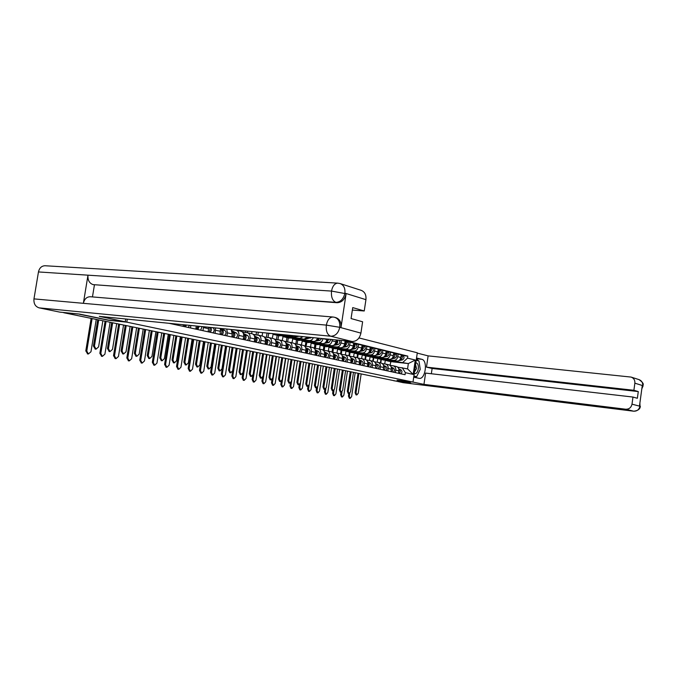 <?xml version="1.0" encoding="UTF-8"?>
<svg xmlns="http://www.w3.org/2000/svg" width="677" height="677" viewBox="0 0 677 677"><rect width="100%" height="100%" fill="white"/><g stroke="black" fill="none" stroke-linecap="round" stroke-linejoin="round"><path stroke-width="1.02" d="M79.717 314.128L63.731 312.723L396.824 381.261L410.626 382.962L397.027 380.144L412.987 382.099L417.303 352.793L358.988 337.933M79.691 314.306L108.481 320.28L126.802 322.15L423.946 384.375L425.596 373.086L632.97 397.052L632.005 404.169L639.926 406.242L639.503 405.895L642.245 385.712L642.727 385.619L634.865 383.174C635.06 380.161 633.807 378.138 631.108 377.081L428.126 355.874L426.476 367.137L432.121 368.474L431.342 373.755M410.626 382.962L398.567 380.33M386.347 359.944L396.959 361.112C399.024 361.095 400.335 359.885 400.902 357.481L401.292 354.833L398.144 354.054L397.746 356.72C397.179 359.132 395.867 360.342 393.794 360.367L387.591 359.69M380.423 362.897L380.939 359.394M390.147 365.436L393.176 365.792C395.063 366.35 395.918 367.814 395.757 370.167L398.922 370.869C399.083 368.525 398.228 367.069 396.35 366.511L393.422 365.851M398.922 370.869L398.558 373.306M394.598 353.682L398.144 354.054M375.447 368.271L375.828 365.749C376.006 363.329 375.134 361.831 373.222 361.264L373.763 357.727M395.757 370.167L395.393 372.612M378.663 358.708L377.741 358.607L377.207 362.229M378.688 358.167L389.436 359.343C391.509 359.318 392.829 358.091 393.396 355.662L393.794 352.988L390.578 352.192L390.172 354.883C389.605 357.329 388.276 358.556 386.195 358.582L379.958 357.896M372.79 361.163L373.323 357.617M391.027 371.665L391.391 369.202C391.56 366.832 390.697 365.36 388.81 364.801L385.814 364.124M387.016 351.82L390.578 352.192M365.512 359.521L366.054 355.924M382.471 363.71L385.568 364.065C387.464 364.632 388.327 366.105 388.158 368.483L387.786 370.954M370.92 356.914L370.057 356.821L369.507 360.452M370.852 356.347L381.735 357.532C383.825 357.507 385.154 356.263 385.729 353.809L386.135 351.101L382.843 350.297L382.437 353.013C381.862 355.484 380.525 356.728 378.426 356.754L372.155 356.077M364.996 359.394L365.538 355.814M383.326 369.98L383.698 367.493C383.867 365.098 383.004 363.617 381.1 363.05L378.037 362.356M379.255 349.924L382.843 350.297M357.617 357.786L358.175 354.079L363.414 353.529M374.609 361.941L377.791 362.305C379.695 362.872 380.559 364.353 380.389 366.765L380.017 369.261M363.016 355.087L362.195 354.993L361.645 358.641M362.847 354.494L373.865 355.679C375.972 355.653 377.309 354.401 377.893 351.913L378.299 349.18L374.931 348.35L374.525 351.101C373.932 353.597 372.595 354.858 370.488 354.883L364.175 354.206M357.033 357.583L357.574 353.961M371.326 347.978L374.931 348.35M349.535 356.068L350.111 352.226M366.57 360.122L369.837 360.494C371.758 361.069 372.621 362.567 372.443 365.005L372.071 367.535M354.926 353.216L354.156 353.132L353.606 356.813M354.655 352.59L365.825 353.792C367.933 353.758 369.287 352.489 369.87 349.975L370.285 347.208L366.841 346.362L366.426 349.146C365.834 351.668 364.48 352.945 362.364 352.971L356.017 352.294M348.883 355.747L349.434 352.074M367.399 366.511L367.78 363.972C367.958 361.518 367.086 360.012 365.165 359.436L361.95 358.7M363.219 345.989L366.841 346.362M341.284 354.223L341.877 350.322M358.353 358.268L361.704 358.649C363.634 359.225 364.505 360.739 364.319 363.202L363.938 365.758M346.658 351.295L345.947 351.219L345.38 354.943M346.277 350.652L357.591 351.854C359.715 351.82 361.078 350.534 361.67 347.995L362.093 345.194L358.565 344.331L358.141 347.14C357.549 349.696 356.178 350.982 354.054 351.024L347.665 350.347M340.548 353.902L341.115 350.144M359.157 364.717L359.546 362.144C359.732 359.665 358.861 358.141 356.923 357.566L353.631 356.813M354.917 343.958L358.565 344.331M332.856 352.311L333.448 348.367M349.933 356.373L353.386 356.762C355.315 357.338 356.195 358.869 356.009 361.357L355.62 363.947M338.195 349.34L337.544 349.273L336.968 353.03M337.696 348.663L349.171 349.874C351.304 349.84 352.675 348.537 353.276 345.964L353.707 343.129L350.094 342.249L349.67 345.092C349.061 347.673 347.69 348.985 345.549 349.019L339.126 348.342M332.009 352.057L332.602 348.164M350.728 362.88L351.126 360.282C351.312 357.769 350.432 356.229 348.494 355.645L345.118 354.883M346.429 341.877L350.094 342.249M324.224 350.373L324.833 346.362M341.326 354.435L344.864 354.824C346.81 355.408 347.69 356.957 347.504 359.479L347.106 362.093M329.547 347.335L328.946 347.276L328.37 351.075M328.92 346.624L340.548 347.843C342.697 347.809 344.077 346.489 344.686 343.891L345.118 341.022L343.747 340.683M323.284 350.144L323.894 346.133M342.105 361.002L342.503 358.37C342.697 355.831 341.817 354.274 339.862 353.69L336.401 352.903M341.377 340.446L340.988 342.994C340.379 345.608 338.999 346.929 336.841 346.971L330.384 346.302M315.397 348.367L316.015 344.314M332.509 352.446L336.147 352.844C338.102 353.436 338.991 355.002 338.796 357.549L338.39 360.198M320.686 345.287L320.145 345.228L319.561 349.078M319.942 344.542L331.73 345.769C333.888 345.727 335.276 344.39 335.894 341.758L336.173 339.93M314.356 348.113L314.974 344.051M333.685 354.883C334.878 356.322 334.734 357.718 333.27 359.081L333.676 356.415C333.871 353.851 332.991 352.268 331.028 351.685L327.473 350.881M332.305 339.549L332.111 340.844C331.493 343.493 330.097 344.83 327.93 344.881L321.431 344.204M306.004 346.26L306.994 342.215M323.479 350.407L327.228 350.821C329.191 351.414 330.08 352.996 329.877 355.569L329.471 358.251M311.623 343.188L311.149 343.137L310.548 347.03M310.735 342.418L322.692 343.645C324.867 343.603 326.263 342.249 326.889 339.583L326.974 339.016M305.225 346.049L305.852 341.927M324.224 357.109L324.638 354.409C324.833 351.812 323.953 350.221 321.981 349.628L318.334 348.799M326.889 339.583L323.014 338.644C322.387 341.318 320.983 342.68 318.799 342.731L312.266 342.063M297.118 344.204L297.753 340.074M314.238 348.325L318.08 348.748C320.06 349.34 320.949 350.94 320.746 353.546L320.331 356.263M302.34 341.039L301.324 344.94M301.316 340.235L313.434 341.47C315.347 341.487 316.701 340.353 317.505 338.077M296.678 344.178L295.857 343.924L296.501 339.769M314.957 355.087L315.372 352.362C315.584 349.73 314.695 348.122 312.706 347.521L308.974 346.675M313.349 337.662C312.461 339.626 311.158 340.582 309.448 340.531L302.881 339.862M287.657 342.029L288.292 337.874M304.76 346.192L308.72 346.616C310.709 347.216 311.598 348.833 311.386 351.473L310.971 354.223M292.828 338.838L291.872 342.79M291.652 337.992L303.948 339.245L307.51 337.078M286.286 341.75L286.93 337.552M305.462 353.022L305.886 350.254C306.097 347.597 305.209 345.972 303.211 345.372L299.378 344.5M303.084 336.638L299.869 338.28L293.268 337.611M277.959 339.778L278.602 335.623M295.045 344.001L299.124 344.441C301.121 345.042 302.018 346.683 301.798 349.349L301.375 352.125M283.088 336.587L282.191 340.599M281.759 335.699L294.233 336.951L296.814 336.012M276.47 339.524L277.121 335.284M295.731 350.898L296.162 348.105C296.374 345.414 295.485 343.764 293.479 343.154L289.544 342.266M291.939 335.53L290.044 335.97L283.409 335.31M268.024 337.476L268.667 333.321M285.093 341.758L289.291 342.207C291.296 342.816 292.193 344.466 291.973 347.174L291.542 349.984M273.102 334.277L272.272 338.339M266.399 337.256L267.051 333.05M285.753 348.723L286.185 345.896C286.413 343.171 285.516 341.504 283.502 340.895L279.457 339.972M257.844 335.107L258.301 332.187M274.879 339.465L279.203 339.913C281.217 340.531 282.114 342.207 281.894 344.94L281.454 347.792M262.634 332.61L262.101 336.037M253.316 334.277L256.075 334.929L256.532 332.009M275.514 346.497L275.962 343.628C276.191 340.87 275.294 339.185 273.271 338.568L269.116 337.628M247.41 332.695L247.655 331.121M264.402 337.104L268.862 337.569C270.885 338.187 271.782 339.879 271.553 342.647L271.105 345.532M252.005 331.561L251.675 333.668M245.506 332.492L245.751 330.935M265.02 344.204L265.469 341.301C265.706 338.508 264.8 336.799 262.769 336.181L258.504 335.217M253.655 334.683L258.242 335.157C260.281 335.775 261.178 337.493 260.941 340.303L260.493 343.222M241.105 330.469L240.987 331.239M254.239 341.86L254.696 338.915C254.941 336.088 254.036 334.362 251.996 333.736L247.613 332.745M242.62 332.204L247.35 332.686C249.398 333.304 250.295 335.039 250.058 337.891L249.593 340.844M243.178 339.448L243.644 336.469C243.889 333.6 242.984 331.857 240.936 331.231L236.425 330.207M231.28 329.648L236.163 330.148C238.219 330.774 239.125 332.525 238.871 335.411L238.406 338.407M231.813 336.968L232.287 333.947L231.119 329.479M226.753 329.047L227.387 332.864L226.913 335.902M220.135 334.43L220.397 328.413M215.548 327.93L215.1 333.329M208.135 331.815L208.702 327.245M203.54 326.737L202.965 330.689M195.805 329.124L196.296 326.009M190.872 325.476L190.474 327.964M183.112 326.365L183.374 324.732M177.797 324.173L177.636 325.172M283.257 336.664L282.817 336.562M293.039 338.932L292.489 338.805M302.577 341.149L301.925 340.996M311.894 343.315L311.149 343.137M320.991 345.422L320.145 345.228M329.868 347.487L328.946 347.276M338.551 349.501L337.544 349.273M347.03 351.473L345.947 351.219M355.323 353.402L354.156 353.132M363.431 355.281L362.195 354.993M371.36 357.126L370.057 356.821M379.112 358.928L377.741 358.607M392.956 361.865L408.341 363.566L395.063 361.433M386.237 360.46L385.272 360.359L384.731 363.964M386.702 360.689L385.272 360.359M397.678 367.146L407.562 368.88L408.341 363.566L415.289 360.037L413.173 374.406L405.354 372.68L402.18 367.653M391.399 365.588L390.155 365.309L390.714 361.662M169.098 323.31L405.058 374.719L405.354 372.68M402.967 362.305L407.503 358.141L407.799 356.11L346.108 340.92M407.503 358.141L415.289 360.037M127.293 319.146L126.802 322.15M402.028 355.501L407.799 356.11M380.787 362.982L381.312 359.479M413.173 374.406L407.562 368.88M356.017 394.843L355.112 392.685L356.009 392.812L356.838 394.953L358.268 393.21L361.163 373.924M398.948 369.667L398.601 373.052M389.893 365.241L390.722 365.512M398.888 369.295L399.218 369.447C400.623 370.691 400.589 372.012 399.117 373.425M398.77 368.83L400.919 369.828C402.324 371.064 402.29 372.392 400.818 373.797M356.009 392.812L358.912 373.459M358.023 373.281L355.112 392.685M349.366 398.237L348.452 396.096L349.34 396.214L350.161 398.347L351.617 396.604L355.205 372.697M389.351 361.323L394.369 360.824M391.331 361.806L396.756 361.086M399.989 359.665L400.682 359.521C402.663 358.26 402.84 356.855 401.224 355.315L402.68 355.662C404.541 357.075 404.448 358.497 402.383 359.927L398.922 360.638M388.801 361.213L393.235 360.697M385.687 360.079L387.354 360.883L390.841 360.435M400.319 359.174L401.165 355.713M348.833 393.557L348.452 396.096M349.34 396.214L349.764 393.388M348.257 393.481L347.326 391.298L348.223 391.424L349.07 393.591L350.542 391.831L353.47 372.342M391.416 367.958L391.061 371.436M382.209 363.507L383.157 363.786M391.357 367.594L391.729 367.772C393.151 369.024 393.109 370.37 391.628 371.791M391.238 367.12L393.472 368.161C394.886 369.414 394.852 370.751 393.371 372.172M348.223 391.424L351.168 371.868M350.28 371.681L347.326 391.298M340.328 392.093L339.372 389.884L340.277 390.003L341.149 392.203L342.638 390.426L345.608 370.725M374.381 361.755L374.855 361.967M383.715 366.215L383.351 369.794M374.364 361.746L375.43 362.034M383.664 365.859L384.079 366.062C385.509 367.323 385.467 368.686 383.969 370.124M383.537 365.377L385.865 366.46C387.286 367.721 387.244 369.075 385.755 370.514M340.277 390.003L343.256 370.243M342.367 370.057L339.372 389.884M413.715 377.174L419.071 378.333C425.435 379.839 428.152 360.409 421.729 359.284L416.533 358.006M417.252 353.115L428.126 355.874M423.946 384.375L625.692 409.221C629.085 409.289 631.192 407.605 632.005 404.169M403.153 382.674L393.836 380.643M632.97 397.052L637.37 398.279L638.284 391.568L633.892 390.282L634.865 383.174M633.892 390.282L426.476 367.137M393.819 380.779L395.436 380.973M638.284 391.568L432.121 368.474M415.043 377.461L416.372 376.615M416.981 375.997L419.342 371.157M419.901 367.171L419.139 362.06M418.581 360.849L416.423 358.793M418.403 360.807L416.22 360.113M413.833 376.361L416.118 376.581M417.159 360.502L418.378 360.638M639.807 403.704L639.96 406.014M639.883 403.145L639.993 406.166M642.727 385.619C642.913 382.657 641.678 380.66 639.02 379.628C645.655 384.257 642.278 384.968 643.099 385.898L642.761 385.772M125.245 321.795L99.299 316.362L352.108 341.513L330.723 336.224L39.122 307.866L59.83 312.122L79.421 314.06L108.413 320.086L125.245 321.795L125.694 318.985M340.303 283.621L361.196 290.34C364.785 291.787 366.359 294.893 365.935 299.666L364.234 310.98L352.353 310.058M39.122 307.866C35.314 306.605 33.596 303.618 33.968 298.887L83.364 303.321C84.43 298.946 86.774 296.754 90.396 296.746L332.881 317.005M334.988 317.411L335.648 317.589C339.642 318.909 341.428 322.21 340.996 327.49L346.074 293.911C344.754 299.556 341.767 302.492 337.121 302.721L93.037 284.611C89.305 283.223 87.612 280.075 87.985 275.175L38.462 271.942L33.968 298.887M38.462 271.942C39.384 267.999 41.551 265.934 44.953 265.739L45.283 265.756M337.121 302.721L335.86 302.348C332.466 300.757 331.019 297 331.518 291.085L87.985 275.175L83.364 303.321L326.348 325.112L339.575 327.279L360.917 333.118C359.622 338.61 356.686 341.411 352.108 341.513M364.234 310.98L352.725 307.595L351.067 318.562L362.618 321.778L360.917 333.118M94.425 284.941L92.461 296.915M93.037 284.611L335.86 302.348C340.362 302.179 343.357 299.242 344.83 293.522L346.074 293.911M365.935 299.666L344.881 293.133C345.329 288.224 343.738 285.034 340.108 283.561L337.696 283.138C334.573 283.46 332.517 286.109 331.518 291.085L344.83 293.522M414.239 373.594C416.194 374.026 417.557 372.468 418.31 368.906C418.614 365.241 417.794 363.177 415.839 362.711M414.493 371.885L416.55 368.601L415.56 364.615M416.203 360.274L418.97 360.943L420.231 369.346L416.66 376.649L413.875 376.04M413.842 376.31L416.66 376.649M341.563 396.917L340.624 394.75L341.521 394.869L342.367 397.027L343.84 395.266L347.479 371.106M381.811 359.572L386.88 359.064M383.834 360.062L389.317 359.326M392.465 357.896L393.219 357.735C395.224 356.432 395.393 355.01 393.726 353.479L395.258 353.843C397.137 355.273 397.035 356.711 394.953 358.15L391.323 358.912M381.253 359.462L385.729 358.937M378.071 358.294L379.772 359.115L383.275 358.666M392.787 357.405L393.667 353.851M341.013 392.186L340.624 394.75M341.521 394.869L341.97 391.898M333.592 395.563L332.635 393.371L333.533 393.498L334.396 395.673L335.902 393.904L339.592 369.481M374.11 357.778L379.23 357.261M376.175 358.285L381.726 357.532L378.426 356.754M384.764 356.094L385.594 355.916C387.625 354.562 387.786 353.123 386.059 351.591L387.676 351.989C389.563 353.428 389.453 354.875 387.371 356.339L383.554 357.143M373.535 357.668L378.054 357.134M370.294 356.466L372.02 357.321L375.549 356.855M385.103 355.603C386.474 354.655 386.779 353.436 386.008 351.955M333.025 390.773L332.635 393.371M333.533 393.498L334.006 390.341M332.229 390.663L331.248 388.437L332.162 388.556L333.042 390.781L334.573 388.987L337.578 369.067M366.282 359.893L366.951 360.164M375.845 364.429L375.473 368.11M366.469 359.961L367.526 360.232M375.794 364.091L376.26 364.311C377.69 365.588 377.656 366.959 376.15 368.423M375.667 363.583L378.079 364.717C379.509 365.995 379.475 367.357 377.969 368.821M332.162 388.556L335.183 368.576M334.277 368.39L331.248 388.437M323.953 389.216L322.946 386.956L323.86 387.075L324.765 389.326L326.322 387.515L329.377 367.383M358.023 358.015L358.861 358.328M367.797 362.601C368.77 363.904 368.643 365.165 367.416 366.384M358.412 358.133L359.445 358.395M367.746 362.28L368.263 362.517C369.701 363.811 369.659 365.199 368.144 366.68M367.611 361.755L370.124 362.94C371.563 364.226 371.521 365.605 370.006 367.086M323.86 387.075L326.923 366.875M326.018 366.689L322.946 386.956M315.482 387.726L314.45 385.441L315.372 385.56L316.303 387.836L317.894 386.008L320.983 365.656M349.603 356.11L350.584 356.44M359.563 360.739C360.587 362.077 360.452 363.371 359.174 364.624M350.178 356.263L351.177 356.508M359.512 360.418L360.088 360.689C361.535 361.992 361.493 363.397 359.961 364.895M359.369 359.885L361.992 361.112C363.431 362.415 363.388 363.82 361.865 365.309M315.372 385.56L318.478 365.14M317.572 364.954L314.45 385.441M325.451 394.183L324.469 391.966L325.366 392.093L326.255 394.293L327.795 392.508L331.535 367.823M366.232 355.95L371.411 355.417M368.347 356.466L373.966 355.687M376.903 354.249L377.791 354.054C379.856 352.649 380 351.194 378.223 349.67L379.924 350.085C381.82 351.541 381.71 353.005 379.611 354.486L375.591 355.34M365.648 355.84L370.209 355.281M362.33 354.604L364.099 355.476L367.645 355.01M377.241 353.749C378.671 352.793 378.985 351.541 378.172 350.009M324.867 389.334L324.469 391.966M325.366 392.093L325.882 388.708M317.132 392.778L316.125 390.527L317.031 390.654L317.936 392.888L319.51 391.078L323.293 366.13M360.35 354.604L366.054 353.8M368.855 352.362L369.82 352.15C371.918 350.694 372.045 349.214 370.209 347.707M367.425 353.504L371.673 352.59C373.789 351.092 373.899 349.611 371.995 348.147L370.251 347.716M357.591 353.969L362.187 353.394M354.198 352.692L355.992 353.597L359.563 353.115M369.193 351.862C370.7 350.889 371.021 349.603 370.167 348.02M316.531 387.853L316.125 390.527M317.031 390.654L317.589 386.965M308.627 391.331L307.595 389.063L308.5 389.19L309.431 391.45L311.039 389.622L314.873 364.395M349.95 352.167L355.239 351.6M352.167 352.709L357.998 351.862M360.621 350.432L361.662 350.204C363.786 348.697 363.904 347.191 362.017 345.693M359.038 351.642L363.557 350.661C365.69 349.137 365.8 347.639 363.887 346.159L362.102 345.719M349.34 352.048L353.978 351.465M345.879 350.737L347.707 351.676L351.295 351.185M360.976 349.924C362.533 348.934 362.872 347.623 361.975 345.989M308.01 386.313L307.595 389.063M308.5 389.19L309.135 385.035M306.833 386.203L305.767 383.893L306.689 384.011L307.646 386.322L309.271 384.477L312.41 363.887M340.98 354.156L342.122 354.52M351.143 358.827C352.218 360.206 352.082 361.535 350.745 362.821M341.75 354.359L342.714 354.587M351.092 358.522L351.718 358.818C353.166 360.139 353.123 361.552 351.583 363.067M350.94 357.972L353.665 359.25C355.12 360.57 355.07 361.983 353.538 363.49M306.689 384.011L309.838 363.363M308.932 363.177L305.767 383.893M299.928 389.859L298.87 387.566L299.784 387.684L300.732 389.969L302.374 388.133L306.266 362.627M341.53 350.204L346.878 349.628M343.798 350.762L349.865 349.857M352.192 348.46L353.318 348.215C355.467 346.666 355.577 345.143 353.656 343.645L353.631 343.645M350.339 349.755L355.256 348.672C357.405 347.132 357.515 345.617 355.594 344.128L353.766 343.679M340.912 350.094L345.583 349.493M337.366 348.74L339.228 349.704L342.841 349.205M352.556 347.944C354.189 346.937 354.536 345.6 353.589 343.916M299.302 384.714L298.87 387.566M299.784 387.684L303.694 362.102M297.982 384.654L296.89 382.31L297.812 382.429L298.794 384.764L300.453 382.903L303.635 362.085M332.153 352.15L333.456 352.548M342.52 356.881C343.645 358.285 343.51 359.648 342.105 360.968M333.126 352.404L334.057 352.615M342.469 356.576L343.154 356.906C344.61 358.235 344.568 359.665 343.019 361.205M342.317 356.009L345.152 357.346C346.607 358.675 346.556 360.105 345.008 361.636M297.812 382.429L301.011 361.543M300.097 361.357L296.89 382.31M291.042 388.353L289.951 386.025L290.865 386.152L291.846 388.463L293.513 386.609L297.465 360.816M332.906 348.206L338.314 347.614M335.233 348.773L346.759 346.649C348.926 345.084 349.036 343.552 347.106 342.046L345.236 341.589M343.569 346.438L344.771 346.175C346.937 344.61 347.056 343.07 345.126 341.555L345.042 341.546M332.28 348.088L336.994 347.47M328.658 346.692L330.554 347.69L334.184 347.183M343.941 345.922C345.642 344.898 345.998 343.518 345.008 341.783M290.408 383.055L289.951 386.025M290.865 386.152L294.833 360.274M288.918 383.064L287.801 380.686L288.732 380.812L289.739 383.174L291.432 381.295L294.664 360.24M323.107 350.102L324.588 350.525L323.267 350.221M324.3 350.407L325.188 350.593M333.634 354.587L334.387 354.943C335.851 356.288 335.8 357.735 334.243 359.292M333.482 353.995L336.427 355.4C337.891 356.737 337.848 358.184 336.283 359.732M288.732 380.812L291.973 359.69M291.059 359.495L287.801 380.686M281.945 386.812L280.82 384.46L281.742 384.578L282.749 386.922L284.458 385.052L288.461 358.962M324.088 346.159L329.555 345.549M326.466 346.742L338.068 344.568C339.964 343.476 340.294 342.02 339.075 340.218M334.743 344.373L336.029 344.085C337.738 343.222 338.178 341.877 337.358 340.049M323.445 346.04L328.201 345.405M319.739 344.593L321.677 345.625L325.324 345.109M335.132 343.84C336.714 343.027 337.171 341.733 336.494 339.964M281.302 381.337L280.82 384.46M281.742 384.578L285.77 358.412M279.652 381.439L278.509 379.027L279.44 379.154L280.473 381.549L282.207 379.645L285.482 358.353M313.849 348.003L315.507 348.46M324.647 352.844C325.882 354.283 325.755 355.713 324.266 357.117M325.493 355.078L325.358 355.679M315.262 348.359L316.1 348.528M324.596 352.548L325.409 352.929C326.881 354.291 326.83 355.755 325.256 357.329M324.435 351.938L327.507 353.402C328.971 354.756 328.92 356.22 327.355 357.786M279.44 379.154L282.732 357.786M281.801 357.591L278.509 379.027M272.636 385.238L271.485 382.852L272.408 382.979L273.44 385.348L275.184 383.453L279.254 357.067M327.71 340.116L327.863 339.482M315.059 344.06L320.585 343.434M317.496 344.661L329.166 342.444L330.926 339.405M325.696 342.266L327.084 341.944L328.87 339.202M314.399 343.941L319.205 343.29M310.608 342.444L312.579 343.518L316.252 342.985M326.102 341.707L327.888 339.109M271.993 379.535L271.485 382.852M272.408 382.979L276.495 356.5M270.174 379.772L268.989 377.334L269.928 377.453L270.986 379.882L272.755 377.961L276.081 356.415M304.354 345.845L306.207 346.345M315.389 350.754C316.675 352.192 316.557 353.648 315.042 355.103L315.059 355.112M316.286 352.903L316.1 353.775M315.338 350.449L316.218 350.872C317.699 352.252 317.64 353.732 316.057 355.332M315.169 349.831L318.359 351.355C319.832 352.725 319.781 354.206 318.198 355.797M269.928 377.453L273.263 355.84M272.34 355.645L268.989 377.334M263.108 383.622L261.923 381.202L262.854 381.329L263.912 383.732L265.697 381.82L269.827 355.129M305.809 341.91L311.403 341.259M308.306 342.528L320.043 340.269L321.727 338.492M316.43 340.099L317.911 339.761L319.493 338.272M305.141 341.792L309.981 341.115M301.265 340.243L303.271 341.352L306.969 340.81M316.853 339.532L318.418 338.161M262.473 377.648L261.923 381.202M262.854 381.329L267 354.545M260.459 378.062L259.24 375.591L260.188 375.718L261.271 378.172L263.082 376.234L266.459 354.435M305.902 348.613C307.24 350.051 307.138 351.532 305.589 353.047M306.85 350.72L305.75 352.252M296.526 344.111L297.22 344.229M305.843 348.308L306.799 348.765C308.28 350.153 308.23 351.659 306.63 353.276M305.665 347.665L308.991 349.256C310.472 350.644 310.421 352.142 308.83 353.749M260.188 375.718L263.573 353.843M262.642 353.648L259.24 375.591M253.359 381.972L252.14 379.518L253.08 379.645L254.154 382.082L255.982 380.152L260.171 353.14M296.331 339.702L302.001 339.042M298.904 340.336L300.723 340.37L311.665 337.493M306.935 337.891L309.144 337.239M295.654 339.583L300.546 338.898M291.694 338.001L293.733 339.143L297.448 338.585M307.375 337.29L307.891 337.121M252.741 375.65L252.14 379.518M253.08 379.645L257.285 352.548M250.515 376.319L249.263 373.814L250.211 373.941L251.328 376.429L253.181 374.466L256.6 352.412M284.653 341.377L286.913 341.953M284.856 341.538L285.372 341.792M296.171 346.421C297.567 347.86 297.474 349.366 295.9 350.94M297.178 348.494L296.907 349.747M286.811 341.91L287.412 342.003M296.12 346.116L297.144 346.607C298.633 348.012 298.574 349.527 296.966 351.168M295.934 345.448L299.395 347.115C300.884 348.511 300.825 350.026 299.217 351.659M250.211 373.941L253.655 351.803M252.716 351.608L249.263 373.814M243.373 380.279L242.121 377.8L243.06 377.927L244.169 380.389L246.039 378.435L250.287 351.109M286.625 337.451L292.362 336.765M289.257 338.102L299.082 336.241M285.931 337.324L290.865 336.621M281.911 335.716L283.959 336.867L287.691 336.3M242.798 373.467L242.121 377.8M243.06 377.927L247.333 350.5M240.327 374.525L239.04 371.995L239.988 372.113L241.13 374.635L243.026 372.663L246.504 350.331M274.422 339.059L276.893 339.668M274.498 339.118L275.327 339.507M286.202 344.17C287.649 345.608 287.573 347.14 285.973 348.773M287.26 346.226L286.946 347.631M276.859 339.659L277.299 339.71M286.143 343.857L287.251 344.398C288.74 345.812 288.681 347.352 287.065 349.01M285.948 343.163L289.553 344.906C291.051 346.319 290.992 347.86 289.375 349.51M239.988 372.113L243.483 349.713M242.544 349.518L239.04 371.995M233.142 378.545L231.856 376.031L232.795 376.158L233.937 378.655L235.85 376.683L240.166 349.027M276.681 335.14L282.03 334.54M279.381 335.809L285.254 334.861M275.971 335.013L280.498 334.387M272.052 333.549L273.94 334.54L277.248 334.066M236.205 348.215L231.856 376.031M232.795 376.158L237.136 348.401M229.884 372.697L228.555 370.124L229.511 370.251L230.688 372.799L232.634 370.801L236.163 348.206M266.188 337.29L266.62 337.332M275.979 341.877L275.979 341.877C277.485 343.307 277.418 344.864 275.784 346.556M264.47 336.901L265.029 337.163M277.088 343.908L276.741 345.456M275.92 341.546L277.105 342.122C278.602 343.552 278.535 345.109 276.91 346.802M275.708 340.827L279.466 342.655C280.963 344.077 280.904 345.634 279.279 347.309M229.511 370.251L233.066 347.563M232.118 347.369L228.555 370.124M222.665 376.776L221.337 374.22L222.284 374.347L223.452 376.877L225.407 374.889L229.799 346.895M269.251 333.456L271.155 333.465M225.754 346.057L221.337 374.22M222.284 374.347L226.685 346.252M219.179 370.818L217.816 368.212L218.781 368.33L219.983 370.92L221.971 368.906L225.559 346.023M253.156 334.235L254.459 334.768M265.545 339.541L265.545 339.541C267.051 340.988 266.983 342.562 265.342 344.28M266.645 341.53L266.273 343.214M265.426 339.177L266.687 339.795C268.194 341.242 268.134 342.816 266.493 344.525M265.206 338.432L269.116 340.336C270.622 341.783 270.555 343.357 268.921 345.058M218.781 368.33L222.386 345.372M221.43 345.168L217.816 368.212M211.918 374.956L210.555 372.367L211.503 372.494L212.705 375.058L214.711 373.044L219.162 344.703M215.041 343.857L210.555 372.367M211.503 372.494L215.98 344.051M208.203 368.889L206.798 366.24L207.763 366.367L209.007 368.99L211.038 366.951L214.685 343.781M242.501 331.823L245.243 332.466M242.112 331.738L243.61 332.297M254.831 337.138L254.831 337.138C256.338 338.602 256.27 340.201 254.62 341.944M255.931 339.109L255.534 340.912M254.654 336.74L256.008 337.408C257.522 338.864 257.455 340.463 255.796 342.198M254.425 335.97L258.496 337.958C260.01 339.422 259.943 341.013 258.292 342.74M207.763 366.367L211.427 343.112M210.479 342.917L206.798 366.24M200.908 373.086L199.503 370.463L200.46 370.59L201.687 373.196L203.743 371.157L208.271 342.46M204.056 341.597L199.503 370.463M200.46 370.59L205.004 341.792M196.948 366.909L195.501 364.226L196.474 364.353L197.743 367.019L199.833 364.954L203.54 341.487M232.981 329.665L234.124 329.936M243.661 334.599L243.83 334.683C245.353 336.164 245.277 337.781 243.61 339.541M244.939 336.621L244.507 338.542M243.593 334.235L245.04 334.954C246.563 336.427 246.487 338.051 244.82 339.803M243.356 333.431L247.604 335.521C249.119 337.002 249.043 338.61 247.384 340.362M196.474 364.353L200.197 340.802M199.241 340.607L195.501 364.226M189.611 371.174L188.164 368.516L189.12 368.643L190.381 371.275L192.496 369.219L197.092 340.167M192.793 339.279L188.164 368.516M189.12 368.643L193.74 339.473M185.405 364.886L183.907 362.161L184.88 362.288L186.192 364.988L188.333 362.906L192.099 339.135M232.304 332.035L232.541 332.153C234.064 333.651 233.988 335.293 232.304 337.078M233.641 334.066L233.193 336.105M232.236 331.662L233.785 332.432C235.308 333.93 235.232 335.564 233.557 337.349M231.983 330.833L236.408 333.016C237.932 334.514 237.855 336.147 236.18 337.925M184.88 362.288L188.663 338.432M187.707 338.229L183.907 362.161M178.026 369.21L176.528 366.511L177.492 366.638L178.787 369.312L180.954 367.239L185.625 337.806M181.241 336.901L176.528 366.511M177.492 366.638L182.189 337.095M173.549 362.804L172.009 360.037L172.982 360.164L174.327 362.906L176.528 360.799L180.353 336.723M220.643 329.411L220.939 329.555C222.471 331.07 222.386 332.737 220.694 334.548M222.039 331.459L221.565 333.6M220.567 329.022L222.217 329.843C223.748 331.358 223.664 333.016 221.98 334.827M220.93 328.463L224.916 330.452C226.44 331.958 226.363 333.609 224.679 335.42M172.982 360.164L176.832 335.995M175.868 335.8L172.009 360.037M166.136 367.196L164.596 364.454L165.56 364.59L166.889 367.298L169.106 365.199L173.862 335.386M169.385 334.463L164.596 364.454M165.56 364.59L170.333 334.658M161.38 360.663L159.789 357.862L160.771 357.989L162.15 360.765L164.401 358.632L168.302 334.243M209.565 327.338C210.496 329.03 210.234 330.571 208.77 331.95M210.115 328.777L209.625 331.019M212.806 327.66L213.103 327.803C214.634 329.335 214.55 331.011 212.857 332.839M210.708 327.448C211.842 329.115 211.63 330.706 210.082 332.238M160.771 357.989L164.689 333.499M163.716 333.296L159.789 357.862M153.924 365.131L152.333 362.347L153.307 362.474L154.678 365.233L156.954 363.109L161.786 332.898M157.208 331.958L152.333 362.347M153.307 362.474L158.164 332.153M148.881 358.471L147.239 355.62L148.221 355.747L149.642 358.573L151.953 356.415L155.922 331.696M197.879 326.17L196.499 329.276M197.98 326.179L197.345 328.362M199.216 326.306L197.853 329.572M202 326.585L200.705 330.198M148.221 355.747L152.207 330.926M151.233 330.731L147.239 355.62M141.391 363.007L139.75 360.181L140.723 360.308L142.128 363.1L144.463 360.959L149.389 330.351M144.709 329.386L139.75 360.181M140.723 360.308L145.665 329.581M136.035 356.212L134.342 353.326L135.324 353.453L136.796 356.314L139.166 354.13L143.202 329.073M185.058 324.892L183.89 326.534M185.405 324.926L184.719 325.629M186.505 325.036L185.278 326.83M189.526 325.341L188.214 327.473M135.324 353.453L139.386 328.286M138.413 328.091L134.342 353.326M128.512 360.824L126.819 357.955L127.792 358.082L129.239 360.917L131.643 358.751L136.644 327.727M131.863 326.746L126.819 357.955M127.792 358.082L132.827 326.94M122.842 353.893L121.081 350.957L122.072 351.084L123.586 353.995L126.015 351.786L130.128 326.382M176.037 323.995L175.36 324.672M122.072 351.084L126.201 325.578M125.228 325.375L121.081 350.957M115.276 358.582L113.524 355.67L114.506 355.797L115.995 358.675L118.458 356.483L123.552 325.036M118.661 324.029L113.524 355.67M114.506 355.797L119.626 324.224M109.268 351.515L107.448 348.528L108.447 348.655L109.996 351.608L112.5 349.374L116.689 323.623M108.447 348.655L112.653 322.785M111.671 322.59L107.448 348.528M101.677 356.28L99.857 353.318L100.839 353.445L102.371 356.373L104.91 354.147L110.097 322.26M105.087 321.236L99.857 353.318M100.839 353.445L106.052 321.431M95.305 349.061L93.426 346.032L94.425 346.15L96.024 349.154L98.597 346.895L102.862 320.771M94.425 346.15L98.707 319.916M97.725 319.722L93.426 346.032M87.68 353.902L85.801 350.898L86.783 351.024L88.365 353.995L90.972 351.752L96.252 319.417M91.133 318.359L85.801 350.898M86.783 351.024L92.097 318.562M290.044 335.97L294.233 336.951M299.869 338.28L303.948 339.245M309.448 340.531L313.434 341.47M318.799 342.731L322.692 343.645M327.93 344.881L331.73 345.769M336.841 346.971L340.548 347.843M345.549 349.019L349.171 349.874M354.054 351.024L357.591 351.854M362.364 352.971L365.825 353.792M370.488 354.883L373.865 355.679M386.195 358.582L389.436 359.343M393.794 360.367L396.959 361.112M203.455 327.566L208.626 328.709M215.591 330.249L220.617 331.366M227.387 332.864L232.287 333.947M238.871 335.411L243.644 336.469M250.058 337.891L254.696 338.915M260.941 340.303L265.469 341.301M271.553 342.647L275.962 343.628M281.894 344.94L286.185 345.896M291.973 347.174L296.162 348.105M301.798 349.349L305.886 350.254M311.386 351.473L315.372 352.362M320.746 353.546L324.638 354.409M329.877 355.569L333.676 356.415M338.796 357.549L342.503 358.37M347.504 359.479L351.126 360.282M356.009 361.357L359.546 362.144M364.319 363.202L367.78 363.972M372.443 365.005L375.828 365.749M380.389 366.765L383.698 367.493M388.158 368.483L391.391 369.202M332.111 340.844L335.894 341.758M340.988 342.994L344.686 343.891M349.67 345.092L353.276 345.964M358.141 347.14L361.67 347.995M366.426 349.146L369.87 349.975M374.525 351.101L377.893 351.913M382.437 353.013L385.729 353.809M390.172 354.883L393.396 355.662M397.746 356.72L400.902 357.481M400.919 369.828L399.218 369.447M391.323 361.45L393.041 361.848M400.682 359.521L402.383 359.927M388.793 360.866L390.519 361.264M393.472 368.161L391.729 367.772M385.865 366.46L384.079 366.062M402.917 382.649L633.697 411.201L625.692 409.221M416.431 358.717L421.729 359.284M633.917 411.227L633.697 411.201C637.049 411.277 639.122 409.619 639.926 406.242M641.931 388.048L642.693 385.848M340.996 327.49L339.583 327.279M339.676 327.55C338.348 333.211 335.36 336.105 330.723 336.224C327.279 334.768 325.815 331.07 326.348 325.112C327.465 319.815 329.699 317.115 333.033 317.022L334.379 317.242C338.356 318.444 340.142 321.753 339.736 327.16M44.953 265.739L337.975 283.155M383.808 359.707L385.56 360.113M393.219 357.735L394.953 358.15M381.21 359.098L382.979 359.512M376.116 357.913L377.91 358.328M385.594 355.916L387.371 356.339M373.467 357.295L375.27 357.718M378.079 364.717L376.26 364.311M358.708 358.26L358.192 358.141M370.124 362.94L368.263 362.517M350.466 356.39L349.764 356.229M361.992 361.112L360.088 360.689M368.263 356.085L370.091 356.508M377.791 354.054L379.611 354.486M365.555 355.459L367.399 355.882M360.232 354.215L362.102 354.655M369.82 352.15L371.673 352.59M357.456 353.572L359.343 354.012M352.015 352.302L353.927 352.751M361.662 350.204L363.557 350.661M349.18 351.642L351.109 352.091M342.029 354.477L341.14 354.274M353.665 359.25L351.718 358.818M343.611 350.347L345.566 350.804M353.318 348.215L355.256 348.672M340.709 349.67L342.68 350.136M333.397 352.522L332.314 352.277M345.152 357.346L343.154 356.906M335.013 348.35L337.011 348.816M344.771 346.175L346.759 346.649M332.043 347.656L334.066 348.13M336.427 355.4L334.387 354.943M326.212 346.302L328.26 346.776M336.029 344.085L338.068 344.568M323.174 345.592L325.239 346.074M315.482 348.46L314.01 348.122M327.507 353.402L325.409 352.929M317.2 344.204L319.299 344.695M327.084 341.944L329.166 342.444M314.086 343.476L316.201 343.975M306.106 346.336L304.523 345.972M318.359 351.355L316.218 350.872M307.976 342.054L310.125 342.554M317.911 339.761L320.043 340.269M304.785 341.318L306.952 341.817M296.492 344.153L294.791 343.772M308.991 349.256L306.799 348.765M298.523 339.854L300.723 340.37M308.517 337.518L310.709 338.043M295.257 339.101L297.474 339.617M286.642 341.919L284.822 341.513M299.395 347.115L297.144 346.607M288.834 337.603L291.093 338.128M285.491 336.824L287.767 337.358M276.546 339.634L274.752 339.228M289.553 344.906L287.251 344.398M278.907 335.293L281.226 335.834M275.48 334.497L277.815 335.039M279.466 342.655L277.105 342.122M255.559 334.878L253.934 334.506M269.116 340.336L266.687 339.795M244.651 332.407L243.119 332.06M258.496 337.958L256.008 337.408M233.455 329.868L232.228 329.589M247.604 335.521L245.04 334.954M236.408 333.016L233.785 332.432M224.916 330.452L222.217 329.843M213.103 327.803L212.138 327.592M370.082 360.553L373.222 361.264M355.941 394.835L356.838 394.953M349.281 398.22L350.161 398.347M389.901 361.467L391.611 361.865M387.354 360.883L389.089 361.281M348.173 393.472L349.07 393.591M383.774 363.862L382.623 363.6M340.243 392.076L341.149 392.203M375.989 362.093L374.931 361.856M640.34 406.242C640.18 409.052 637.979 410.711 633.74 411.21L402.967 382.657M639.02 379.628L631.252 377.131M643.099 385.898L641.83 388.81M341.47 396.9L342.367 397.027M382.37 359.724L384.121 360.13M379.772 359.115L381.54 359.529M333.499 395.554L334.396 395.673M374.677 357.938L376.463 358.353M372.02 357.321L373.822 357.735M332.136 390.654L333.042 390.781M368.026 360.291L367.061 360.071M323.851 389.199L324.765 389.326M359.876 358.438L359.013 358.243M315.389 387.709L316.303 387.836M351.549 356.551L350.788 356.381M325.358 394.175L326.255 394.293M366.807 356.11L368.635 356.534M364.099 355.476L365.944 355.907M317.031 392.762L317.936 392.888M358.768 354.24L360.638 354.672M355.992 353.597L357.879 354.037M308.526 391.323L309.431 391.45M350.542 352.328L352.455 352.776M347.707 351.676L349.637 352.125M306.723 386.195L307.646 386.322M343.019 354.621L342.376 354.469M299.818 389.85L300.732 389.969M342.13 350.381L344.085 350.83M339.228 349.704L341.2 350.161M297.872 384.638L298.794 384.764M334.294 352.641L333.761 352.514M290.924 388.336L291.846 388.463M333.524 348.376L335.53 348.841M330.554 347.69L332.576 348.156M288.808 383.047L289.739 383.174M281.827 386.795L282.749 386.922M324.715 346.336L326.763 346.81M321.677 345.625L323.741 346.108M279.533 381.422L280.473 381.549M272.509 385.221L273.44 385.348M315.694 344.238L317.792 344.728M312.579 343.518L314.695 344.009M270.047 379.755L270.986 379.882M262.981 383.605L263.912 383.732M306.461 342.097L308.61 342.596M303.271 341.352L305.437 341.86M260.332 378.045L261.271 378.172M295.857 343.924L294.63 343.645M253.223 381.955L254.154 382.082M297 339.896L299.2 340.413M293.733 339.143L295.951 339.659M250.38 376.302L251.328 376.429M243.229 380.262L244.169 380.389M287.302 337.645L289.561 338.17M283.959 336.867L286.236 337.4M240.183 374.508L241.13 374.635M232.99 378.528L233.937 378.655M277.367 335.343L279.686 335.877M273.94 334.54L276.275 335.081M229.731 372.672L230.688 372.799M222.505 376.75L223.452 376.877M267.88 333.135L269.556 333.524M219.026 370.793L219.983 370.92M211.749 374.931L212.705 375.058M208.042 368.863L209.007 368.99M200.73 373.061L201.687 373.196M196.779 366.892L197.743 367.019M189.425 371.148L190.381 371.275M185.219 364.861L186.192 364.988M177.831 369.185L178.787 369.312M173.354 362.779L174.327 362.906M165.924 367.171L166.889 367.298M161.177 360.638L162.15 360.765M153.704 365.098L154.678 365.233M148.661 358.446L149.642 358.573M141.155 362.974L142.128 363.1M135.806 356.187L136.796 356.314M128.266 360.79L129.239 360.917M122.596 353.868L123.586 353.995M115.014 358.548L115.995 358.675M109.005 351.481L109.996 351.608M101.389 356.237L102.371 356.373M95.034 349.027L96.024 349.154M87.384 353.868L88.365 353.995"/></g></svg>
